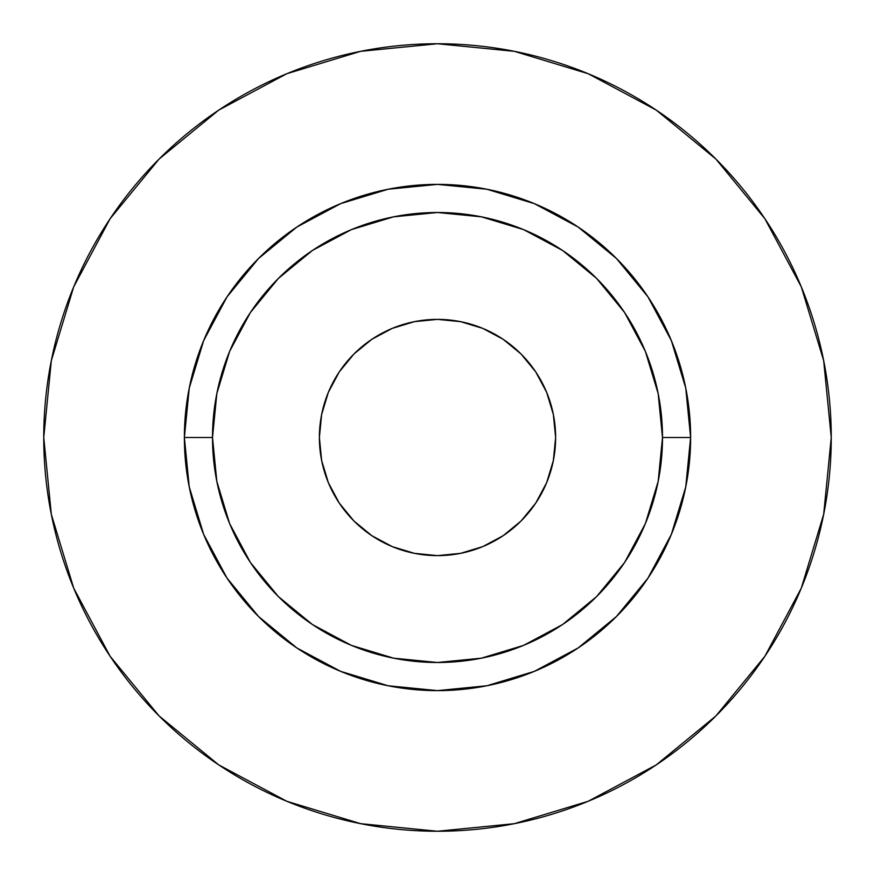 <?xml version="1.0" encoding="UTF-8"?>
<svg xmlns="http://www.w3.org/2000/svg" width="875" height="875" viewBox="0 0 875 875"><rect width="100%" height="100%" fill="white"/><g stroke="black" fill="none" stroke-linecap="round" stroke-linejoin="round"><path stroke-width="1.31" d="M555.625 437.5A118.125 118.125 0 0 1 437.5 555.625A118.125 118.125 0 0 1 319.375 437.5L321.65 414.455L328.366 392.295L339.281 371.875L353.97 353.97L371.875 339.281L392.295 328.366L414.455 321.65L437.5 319.375L460.545 321.65L482.705 328.366L503.125 339.281L521.03 353.97L535.719 371.875L546.634 392.295L553.35 414.455L555.625 437.5L553.35 460.545L546.634 482.705L535.719 503.125L521.03 521.03L503.125 535.719L482.705 546.634L460.545 553.35L437.5 555.625L414.455 553.35L392.295 546.634L371.875 535.719L353.97 521.03L339.281 503.125L328.366 482.705L321.65 460.545L319.375 437.5A118.125 118.125 0 0 1 437.5 319.375A118.125 118.125 0 0 1 555.625 437.5M662.495 437.5L690.627 437.5A253.127 253.127 0 0 1 437.5 690.627A253.127 253.127 0 0 1 184.373 437.5L212.505 437.5A224.995 224.995 0 0 1 437.5 212.505A224.995 224.995 0 0 1 662.495 437.5A224.995 224.995 0 0 1 437.5 662.495A224.995 224.995 0 0 1 212.505 437.5L216.825 481.392L229.622 523.6L250.414 562.505L278.403 596.597L312.495 624.586L351.4 645.378L393.608 658.175L437.5 662.495L481.392 658.175L523.6 645.378L562.505 624.586L596.597 596.597L624.586 562.505L645.378 523.6L658.175 481.392L662.495 437.5L658.175 393.608L645.378 351.4L624.586 312.495L596.597 278.403L562.505 250.414L523.6 229.622L481.392 216.825L437.5 212.505L393.608 216.825L351.4 229.622L312.495 250.414L278.403 278.403L250.414 312.495L229.622 351.4L216.825 393.608L212.505 437.5L184.373 437.5L189.241 388.117L203.645 340.637L227.03 296.877L258.519 258.519L296.877 227.03L340.637 203.645L388.117 189.241L437.5 184.373L486.883 189.241L534.362 203.645L578.123 227.03L616.481 258.519L647.97 296.877L671.355 340.637L685.759 388.117L690.627 437.5L685.759 486.883L671.355 534.362L647.97 578.123L616.481 616.481L578.123 647.97L534.362 671.355L486.883 685.759L437.5 690.627L388.117 685.759L340.637 671.355L296.877 647.97L258.519 616.481L227.03 578.123L203.645 534.362L189.241 486.883L184.373 437.5A253.127 253.127 0 0 1 437.5 184.373A253.127 253.127 0 0 1 690.627 437.5L662.495 437.5M43.75 437.5A393.75 393.75 0 0 1 437.5 43.75A393.75 393.75 0 0 1 831.25 437.5A393.75 393.75 0 0 1 437.5 831.25A393.75 393.75 0 0 1 43.75 437.5L51.319 514.314L73.719 588.186L110.108 656.261L159.075 715.925L218.739 764.892L286.814 801.281L360.686 823.681L437.5 831.25L514.314 823.681L588.186 801.281L656.261 764.892L715.925 715.925L764.892 656.261L801.281 588.186L823.681 514.314L831.25 437.5L823.681 360.686L801.281 286.814L764.892 218.739L715.925 159.075L656.261 110.108L588.186 73.719L514.314 51.319L437.5 43.75L360.686 51.319L286.814 73.719L218.739 110.108L159.075 159.075L110.108 218.739L73.719 286.814L51.319 360.686L43.75 437.5M764.892 218.739L715.925 159.075L656.359 110.184M218.739 110.108L159.075 159.075L110.184 218.641M110.108 656.261L159.075 715.925L218.641 764.816M656.261 764.892L715.925 715.925L764.816 656.359"/></g></svg>
